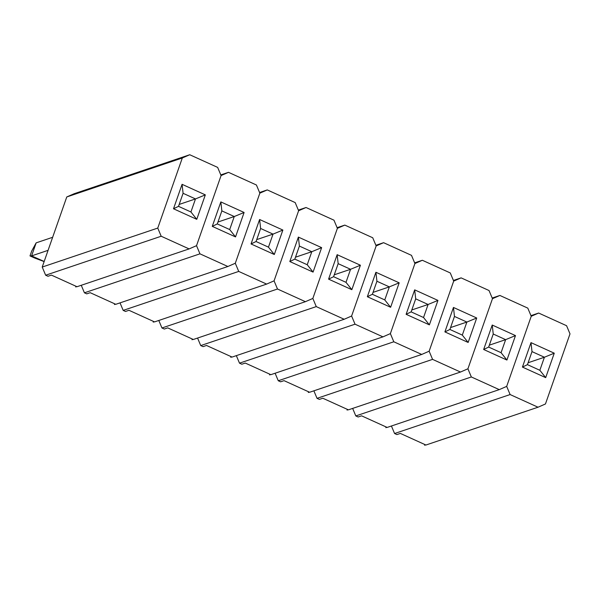 <?xml version="1.0" encoding="UTF-8"?>
<svg xmlns="http://www.w3.org/2000/svg" width="600" height="600" viewBox="0 0 600 600"><rect width="100%" height="100%" fill="white"/><g stroke="black" fill="none" stroke-linecap="round" stroke-linejoin="round"><path stroke-width="0.9" d="M47.977 276.27L45.652 275.22L42.225 267.053L66.773 196.95L74.198 193.71L189.735 154.74L217.65 167.4L221.077 175.567L196.53 245.67L189.105 248.91L161.19 236.243L45.652 275.22L47.977 276.27L51.427 275.108L77.01 286.718L189.105 248.91L161.19 236.243L157.762 228.075L182.31 157.98L66.773 196.95L42.225 267.053L157.762 228.075L182.31 157.98L189.735 154.74L217.65 167.4L221.077 175.567L196.53 245.67L221.077 175.567L228.502 172.328L256.418 184.995L259.845 193.163L235.298 263.257L227.873 266.498L199.958 253.837L84.42 292.808L81.262 285.285L84.42 292.808L86.745 293.865L84.42 292.808L199.958 253.837L196.53 245.67L221.077 175.567L228.502 172.328L256.418 184.995L259.845 193.163L235.298 263.257L259.845 193.163L267.27 189.915L295.185 202.583L298.612 210.75L274.065 280.845L266.64 284.093L238.725 271.425L123.188 310.395L120.03 302.873L123.188 310.395L125.512 311.452L123.188 310.395L238.725 271.425L235.298 263.257L259.845 193.163L267.27 189.915L295.185 202.583L298.612 210.75L274.065 280.845L298.612 210.75L306.038 207.51L333.952 220.17L337.388 228.337L312.84 298.44L305.415 301.68L277.5 289.013L161.955 327.983L158.797 320.468L161.955 327.983L164.288 329.04L161.955 327.983L277.5 289.013L274.065 280.845L298.612 210.75L306.038 207.51L333.952 220.17L337.388 228.337L312.84 298.44L337.388 228.337L344.812 225.097L372.728 237.757L376.155 245.933L351.608 316.028L344.183 319.267L316.267 306.608L200.73 345.577L197.572 338.055L200.73 345.577L203.055 346.627L200.73 345.577L316.267 306.608L312.84 298.44L337.388 228.337L344.812 225.097L372.728 237.757L376.155 245.933L351.608 316.028L376.155 245.933L383.58 242.685L411.495 255.353L414.923 263.52L390.375 333.615L382.95 336.862L355.035 324.195L239.498 363.165L236.34 355.642L239.498 363.165L241.822 364.222L239.498 363.165L355.035 324.195L351.608 316.028L376.155 245.933L383.58 242.685L411.495 255.353L414.923 263.52L390.375 333.615L414.923 263.52L422.347 260.272L450.263 272.94L453.69 281.108L429.143 351.202L421.717 354.45L393.803 341.782L278.265 380.752L275.108 373.23L278.265 380.752L280.59 381.81L278.265 380.752L393.803 341.782L390.375 333.615L414.923 263.52L422.347 260.272L450.263 272.94L453.69 281.108L429.143 351.202L453.69 281.108L461.115 277.868L489.03 290.528L492.465 298.695L467.918 368.798L460.485 372.038L432.577 359.37L317.032 398.347L313.875 390.825L317.032 398.347L319.365 399.397L317.032 398.347L432.577 359.37L429.143 351.202L453.69 281.108L461.115 277.868L489.03 290.528L492.465 298.695L467.918 368.798L492.465 298.695L499.89 295.455L527.798 308.123L531.232 316.29L506.685 386.385L499.26 389.625L471.345 376.965L355.808 415.935L352.65 408.412L355.808 415.935L358.132 416.993L355.808 415.935L471.345 376.965L467.918 368.798L492.465 298.695L499.89 295.455L527.798 308.123L531.232 316.29L506.685 386.385L531.232 316.29L538.658 313.043L566.572 325.71L570 333.877L545.452 403.972L538.028 407.22L510.112 394.553L394.575 433.522L391.418 426L394.575 433.522L396.9 434.58L394.575 433.522L510.112 394.553L506.685 386.385L531.232 316.29L538.658 313.043L566.572 325.71L570 333.877L545.452 403.972L538.028 407.22L510.112 394.553L506.685 386.385L499.26 389.625L471.345 376.965L467.918 368.798L460.485 372.038L432.577 359.37L429.143 351.202L421.717 354.45L393.803 341.782L390.375 333.615L382.95 336.862L355.035 324.195L351.608 316.028L344.183 319.267L316.267 306.608L312.84 298.44L305.415 301.68L277.5 289.013L274.065 280.845L266.64 284.093L238.725 271.425L235.298 263.257L227.873 266.498L199.958 253.837L196.53 245.67L189.105 248.91L77.01 286.718L51.427 275.108L47.977 276.27M75.69 286.957L75.938 286.23L75.69 286.957L76.748 286.597L75.69 286.957M196.77 219.33L205.327 194.873L182.07 184.32L173.505 208.77L196.77 219.33L190.928 211.972L178.515 206.347L183.083 193.305L195.487 198.93L190.928 211.972L195.487 198.93L179.19 204.428L195.487 198.93L205.327 194.873L196.77 219.33L173.505 208.77L178.515 206.347L190.928 211.972L196.77 219.33M195.487 198.93L183.083 193.305L182.07 184.32L205.327 194.873L195.487 198.93M183.083 193.305L178.515 206.347L173.505 208.77L182.07 184.32L183.083 193.305M74.198 193.71L189.735 154.74L182.31 157.98L66.773 196.95L74.198 193.71M42.225 267.053L157.762 228.075L161.19 236.243L45.652 275.22L42.225 267.053M86.745 293.865L90.195 292.695L115.785 304.305L227.873 266.498L115.785 304.305L90.195 292.695L86.745 293.865M220.808 174.922L228.502 172.328L220.808 174.922M114.458 304.545L114.712 303.817L114.458 304.545L115.515 304.185L114.458 304.545M235.538 236.917L244.103 212.468L220.837 201.907L212.272 226.365L235.538 236.917L229.695 229.56L217.29 223.935L221.858 210.892L234.263 216.525L229.695 229.56L234.263 216.525L217.958 222.022L234.263 216.525L244.103 212.468L235.538 236.917L212.272 226.365L217.29 223.935L229.695 229.56L235.538 236.917M234.263 216.525L221.858 210.892L220.837 201.907L244.103 212.468L234.263 216.525M221.858 210.892L217.29 223.935L212.272 226.365L220.837 201.907L221.858 210.892M125.512 311.452L128.962 310.29L154.553 321.9L266.64 284.093L154.553 321.9L128.962 310.29L125.512 311.452M259.575 192.51L267.27 189.915L259.575 192.51M153.225 322.132L153.48 321.413L153.225 322.132L154.282 321.78L153.225 322.132M274.305 254.505L282.87 230.055L259.605 219.502L251.048 243.952L274.305 254.505L268.462 247.155L256.058 241.522L260.625 228.48L273.03 234.112L268.462 247.155L273.03 234.112L256.725 239.61L273.03 234.112L282.87 230.055L274.305 254.505L251.048 243.952L256.058 241.522L268.462 247.155L274.305 254.505M273.03 234.112L260.625 228.48L259.605 219.502L282.87 230.055L273.03 234.112M260.625 228.48L256.058 241.522L251.048 243.952L259.605 219.502L260.625 228.48M164.288 329.04L167.73 327.877L193.32 339.487L305.415 301.68L193.32 339.487L167.73 327.877L164.288 329.04M298.343 210.105L306.038 207.51L298.343 210.105M191.993 339.728L192.248 339L191.993 339.728L193.058 339.368L191.993 339.728M313.072 272.1L321.638 247.642L298.38 237.09L289.815 261.54L313.072 272.1L307.23 264.743L294.825 259.118L299.392 246.075L311.798 251.7L307.23 264.743L311.798 251.7L295.493 257.197L311.798 251.7L321.638 247.642L313.072 272.1L289.815 261.54L294.825 259.118L307.23 264.743L313.072 272.1M311.798 251.7L299.392 246.075L298.38 237.09L321.638 247.642L311.798 251.7M299.392 246.075L294.825 259.118L289.815 261.54L298.38 237.09L299.392 246.075M203.055 346.627L206.505 345.465L232.087 357.075L344.183 319.267L232.087 357.075L206.505 345.465L203.055 346.627M337.11 227.692L344.812 225.097L337.11 227.692M230.76 357.315L231.015 356.587L230.76 357.315L231.825 356.955L230.76 357.315M351.847 289.688L360.405 265.23L337.147 254.678L328.582 279.135L351.847 289.688L345.998 282.33L333.593 276.705L338.16 263.663L350.565 269.288L345.998 282.33L350.565 269.288L334.267 274.793L350.565 269.288L360.405 265.23L351.847 289.688L328.582 279.135L333.593 276.705L345.998 282.33L351.847 289.688M350.565 269.288L338.16 263.663L337.147 254.678L360.405 265.23L350.565 269.288M338.16 263.663L333.593 276.705L328.582 279.135L337.147 254.678L338.16 263.663M241.822 364.222L245.272 363.06L270.862 374.67L382.95 336.862L270.862 374.67L245.272 363.06L241.822 364.222M375.885 245.28L383.58 242.685L375.885 245.28M269.535 374.903L269.782 374.183L269.535 374.903L270.593 374.543L269.535 374.903M390.615 307.275L399.18 282.825L375.915 272.272L367.35 296.722L390.615 307.275L384.772 299.925L372.368 294.293L376.928 281.25L389.34 286.882L384.772 299.925L389.34 286.882L373.035 292.38L389.34 286.882L399.18 282.825L390.615 307.275L367.35 296.722L372.368 294.293L384.772 299.925L390.615 307.275M389.34 286.882L376.928 281.25L375.915 272.272L399.18 282.825L389.34 286.882M376.928 281.25L372.368 294.293L367.35 296.722L375.915 272.272L376.928 281.25M280.59 381.81L284.04 380.647L309.63 392.257L421.717 354.45L309.63 392.257L284.04 380.647L280.59 381.81M414.653 262.875L422.347 260.272L414.653 262.875M308.303 392.49L308.558 391.77L308.303 392.49L309.36 392.138L308.303 392.49M429.382 324.862L437.947 300.413L414.683 289.86L406.125 314.31L429.382 324.862L423.54 317.513L411.135 311.88L415.702 298.845L428.107 304.47L423.54 317.513L428.107 304.47L411.803 309.968L428.107 304.47L437.947 300.413L429.382 324.862L406.125 314.31L411.135 311.88L423.54 317.513L429.382 324.862M428.107 304.47L415.702 298.845L414.683 289.86L437.947 300.413L428.107 304.47M415.702 298.845L411.135 311.88L406.125 314.31L414.683 289.86L415.702 298.845M319.365 399.397L322.808 398.235L348.397 409.845L460.485 372.038L348.397 409.845L322.808 398.235L319.365 399.397M453.42 280.462L461.115 277.868L453.42 280.462M347.07 410.085L347.325 409.357L347.07 410.085L348.135 409.725L347.07 410.085M468.15 342.457L476.715 318L453.457 307.447L444.893 331.897L468.15 342.457L462.308 335.1L449.903 329.475L454.47 316.433L466.875 322.058L462.308 335.1L466.875 322.058L450.57 327.562L466.875 322.058L476.715 318L468.15 342.457L444.893 331.897L449.903 329.475L462.308 335.1L468.15 342.457M466.875 322.058L454.47 316.433L453.457 307.447L476.715 318L466.875 322.058M454.47 316.433L449.903 329.475L444.893 331.897L453.457 307.447L454.47 316.433M358.132 416.993L361.582 415.83L387.165 427.433L499.26 389.625L387.165 427.433L361.582 415.83L358.132 416.993M492.188 298.05L499.89 295.455L492.188 298.05M385.838 427.673L386.092 426.945L385.838 427.673L386.903 427.312L385.838 427.673M506.925 360.045L515.482 335.595L492.225 325.035L483.66 349.493L506.925 360.045L501.075 352.688L488.67 347.062L493.237 334.02L505.643 339.653L501.075 352.688L505.643 339.653L489.345 345.15L505.643 339.653L515.482 335.595L506.925 360.045L483.66 349.493L488.67 347.062L501.075 352.688L506.925 360.045M505.643 339.653L493.237 334.02L492.225 325.035L515.482 335.595L505.643 339.653M493.237 334.02L488.67 347.062L483.66 349.493L492.225 325.035L493.237 334.02M396.9 434.58L400.35 433.418L425.94 445.028L538.028 407.22L425.94 445.028L400.35 433.418L396.9 434.58M530.963 315.645L538.658 313.043L530.963 315.645M424.612 445.26L424.86 444.54L424.612 445.26L425.67 444.908L424.612 445.26M545.692 377.632L554.257 353.183L530.993 342.63L522.428 367.08L545.692 377.632L539.85 370.282L527.438 364.65L532.005 351.608L544.418 357.24L539.85 370.282L544.418 357.24L528.112 362.737L544.418 357.24L554.257 353.183L545.692 377.632L522.428 367.08L527.438 364.65L539.85 370.282L545.692 377.632M544.418 357.24L532.005 351.608L530.993 342.63L554.257 353.183L544.418 357.24M532.005 351.608L527.438 364.65L522.428 367.08L530.993 342.63L532.005 351.608M34.65 258.022L30 255.915L31.71 251.025L36.157 242.858L52.635 237.3L36.157 242.858L31.59 255.9L44.175 261.472L30 255.915L31.59 255.9L48.068 250.343L31.59 255.9L44.002 261.532L34.65 258.022M36.157 242.858L31.71 251.025L30 255.915L31.59 255.9L36.157 242.858"/></g></svg>
